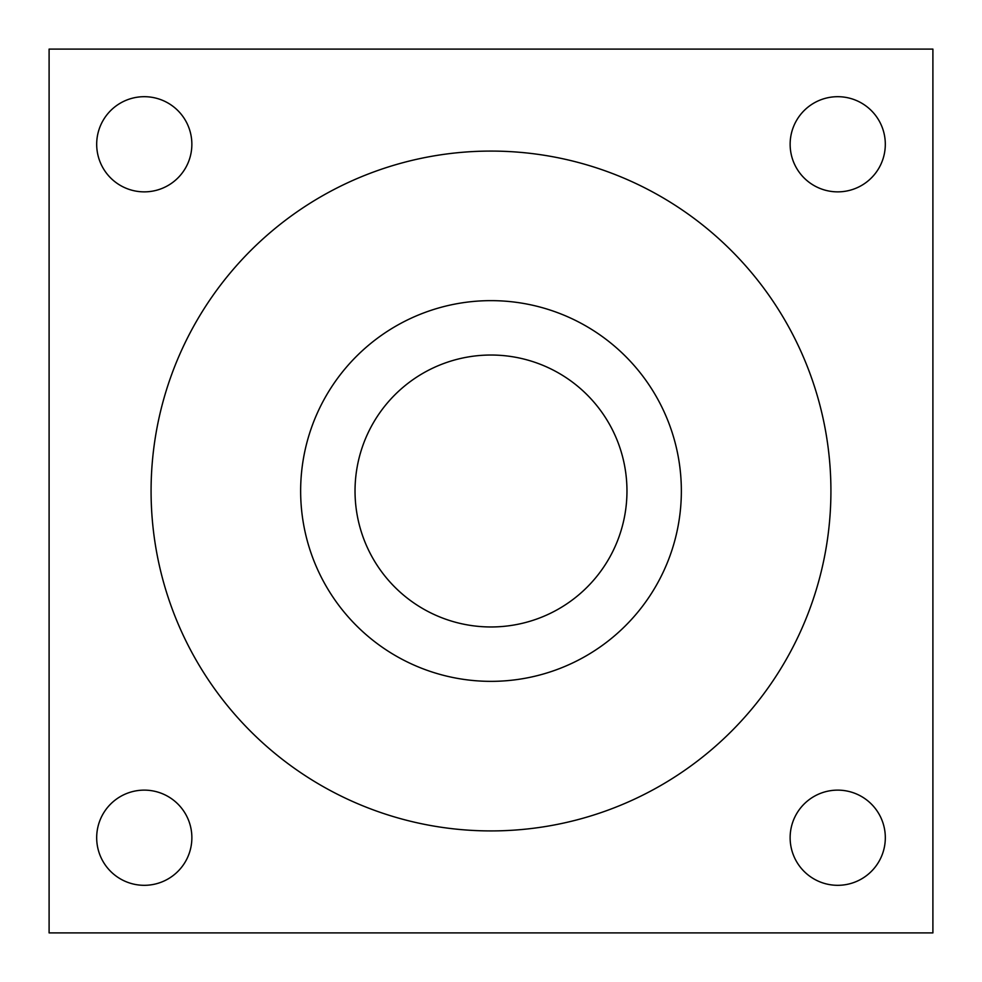 <?xml version="1.0" encoding="UTF-8"?>
<svg xmlns="http://www.w3.org/2000/svg" width="982" height="982" viewBox="0 0 982 982"><rect width="100%" height="100%" fill="white"/><g stroke="black" fill="none" stroke-linecap="round" stroke-linejoin="round"><path stroke-width="1.47" d="M932.9 49.1L932.9 932.9L49.1 932.9L49.1 49.1L932.9 49.1M837.72 96.69A47.59 47.59 0 0 0 796.512 168.069A47.59 47.59 0 0 0 878.939 168.069A47.59 47.59 0 0 0 837.72 96.69M837.72 790.129A47.59 47.59 0 0 0 796.512 861.521A47.59 47.59 0 0 0 878.939 861.521A47.59 47.59 0 0 0 837.72 790.129M144.28 790.129A47.59 47.59 0 0 0 103.061 861.521A47.59 47.59 0 0 0 185.488 861.521A47.59 47.59 0 0 0 144.28 790.129M144.28 96.69A47.59 47.59 0 0 0 103.061 168.069A47.59 47.59 0 0 0 185.488 168.069A47.59 47.59 0 0 0 144.28 96.69M491 151.081A339.919 339.919 0 0 0 196.621 660.96A339.919 339.919 0 0 0 785.379 660.96A339.919 339.919 0 0 0 491 151.081M491 300.639A190.361 190.361 0 0 0 326.147 586.18A190.361 190.361 0 0 0 655.853 586.18A190.361 190.361 0 0 0 491 300.639M491 355.03A135.97 135.97 0 0 0 373.246 558.979A135.97 135.97 0 0 0 608.754 558.979A135.97 135.97 0 0 0 491 355.03"/></g></svg>
